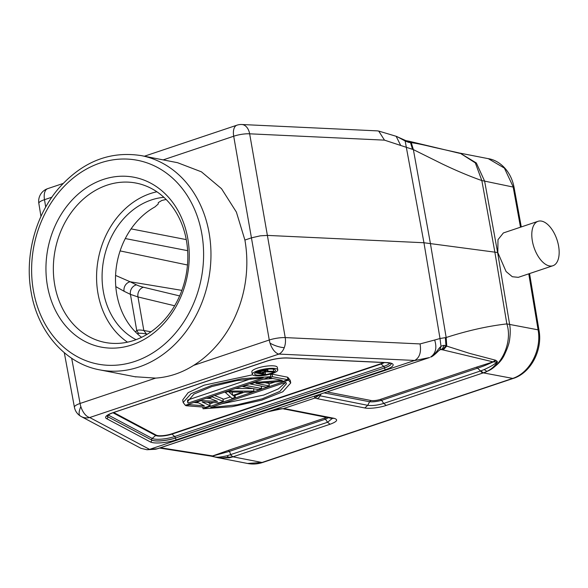 <?xml version="1.0" encoding="UTF-8"?>
<svg xmlns="http://www.w3.org/2000/svg" width="588" height="588" viewBox="0 0 588 588"><rect width="100%" height="100%" fill="white"/><g stroke="black" fill="none" stroke-linecap="round" stroke-linejoin="round"><path stroke-width="0.88" d="M141.583 337.321A74.522 61.196 -78.9 0 1 115.961 270.237A74.522 61.196 -78.9 0 1 154.923 206.932L158.187 204.058L158.297 202.617L161.7 200.537A74.522 61.196 -78.9 0 1 166.132 199.501M318.725 394.769L315.094 397.973L318.534 395.504L367.721 405.323L369.595 401.758C372.968 402.052 376.974 401.582 381.612 400.332L383.721 403.427L480.852 370.852L483.329 372.895L486.938 371.425L484.211 369.558C492.266 365.861 493.516 364.7 497.242 362.076L493.119 361.877L495.486 360.194L469.672 353.403L444.131 345.281M318.534 395.504L317.99 395.062M439.655 350L440.831 349.544L439.905 349.786L441.015 346.413L439.75 349.919M438.391 351.014L440.103 349.706M430.592 357.07C435.789 354.373 438.111 348.537 441.015 346.413L440.008 338.512L434.664 340.018C437.09 347.765 435.73 353.447 430.592 357.07M440.816 349.507C442.036 349.331 443.146 347.92 444.146 345.288L441.485 346.053M440.831 349.544A45.298 10.922 -9.9 0 1 442.521 349.823L445.961 345.773L445.366 337.644L440.008 338.512L423.948 242.748L497.808 252.546L506.084 271.531L512.317 276.728L518.241 277.338M442.521 349.823L443.234 349.963L446.755 346.016L446.167 337.512L445.366 337.644M483.321 372.858L482.998 372.968A5.586 2.889 -108.5 0 1 480.506 370.969L477.61 368.139C486.526 365.133 486.372 364.832 493.251 361.921L495.868 360.363L495.486 360.194M496.419 361.951L497.154 361.348L495.868 360.363M497.242 362.068L497.154 361.348M497.448 362.039C494.875 366.126 491.37 369.235 486.93 371.388C502.064 365.949 512.663 341.283 506.849 323.907C487.775 326.09 467.548 330.632 446.167 337.512L430.379 243.314L413.371 149.609L442.426 164.03C456.45 170.733 469.584 176.246 481.837 180.575L484.615 181.111L476.324 162.957L460.059 153.152M64.298 352.704L74.411 407.234A13.311 3.16 -10.5 0 1 80.064 403.464A13.311 6.88 71.5 0 0 80.843 406.609A13.311 6.88 71.5 0 0 89.714 417.524A13.311 12.333 118 0 1 81.247 416.554L140.995 448.343L146.919 449.724L149.565 449.372L414.709 360.451C419.626 357.666 421.412 352.153 420.053 343.921L434.664 340.018M267.643 411.835L282.527 408.66C277.661 409.005 272.589 410.093 267.327 411.938L156.195 449.114M156.063 449.136L154.909 449.291M282.527 408.66L331.985 418.435M210.651 456.009L212.841 455.965L214.502 456.891C217.332 457.288 218.141 457.611 227.034 455.796L327.575 422.257L330.059 424.257C337.211 421.603 338.519 419.619 333.984 418.296L332.139 418.465M232.951 456.817L330.059 424.257M227.027 455.803L229.254 457.839L232.958 456.861L230.437 454.833M218.626 457.839L229.166 457.817L218.618 457.876L214.936 457.001M213.834 456.7L213.201 456.575M213.554 456.678L210.769 456.082M219.111 457.92A39.933 39.933 0 0 0 219.941 458.067L232.958 456.825M483.314 372.865L483.806 372.968C494.324 368.25 501.27 362.039 504.644 354.329C507.716 347.824 509.392 342.738 509.671 339.07C510.435 333.33 510.413 328.391 509.598 324.267L497.617 252.509L484.615 181.111L513.971 187.227M364.788 407.962C369.271 408.932 379.378 407.749 386.213 405.426L383.721 403.427C377.584 405.279 372.255 405.911 367.721 405.323L364.788 407.969L317.079 398.649A5.586 4.586 -78.9 0 0 320.012 396.011L321.121 393.909M456.09 152.512L460.11 153.167L475.317 162.883L481.837 180.575L494.853 252.061L506.849 323.907L538.094 329.839L528.759 273.832M378.716 131.065L396.143 136.284L400.707 145.464L413.371 149.609L411.269 142.671C415.679 143.193 423.198 144.744 433.819 147.323L459.184 152.968M177.767 162.78L201.434 171.836L221.536 188.719L236.383 212.077L244.902 240.051L251.539 237.824L260.322 235.825L267.489 235.406L423.948 242.748L405.161 140.995L408.719 142.384L411.269 142.671L408.932 141.216M400.707 145.464L384.486 140.142L378.716 131.08L377.533 130.889M241.793 124.509A13.311 8.776 92.7 0 1 245.578 126.038A13.311 8.776 92.7 0 1 249.65 133.814A13.311 3.352 170 0 0 233.701 136.232A13.311 6.88 -108.5 0 1 233.399 133.175A13.311 6.88 -108.5 0 1 236.942 125.185A13.311 13.311 0 0 1 241.793 124.509L377.533 130.881M270.046 343.164A13.311 4.469 20.9 0 0 284.261 347.662A13.311 8.776 92.7 0 1 278.918 354.079A13.311 6.88 -108.5 0 1 270.046 343.164A13.311 6.88 -108.5 0 1 269.26 340.011A13.311 3.065 -9.8 0 1 285.217 337.593L249.65 133.814L384.486 140.142M244.902 240.051C249.459 265.894 245.63 291.641 237.104 312.037C228.894 332.58 214.032 352.572 193.672 365.361C181.736 372.91 169.065 377.158 155.651 378.113L134.85 376.724M80.843 406.609A13.311 4.976 123.1 0 0 80.233 415.959M47.407 285.709A86.502 71.03 101.1 0 1 140.194 178.789A86.502 71.03 101.1 0 1 165.191 322.018A86.502 71.03 101.1 0 1 47.407 285.709M137.276 333.697L138.599 333.359C140.414 333.117 143.024 333.337 146.419 334.021L147.331 334.19M151.02 331.786L143.832 330.515C140.37 329.853 138.011 329.861 136.747 330.544L130.433 294.368L137.974 296.955L143.832 330.515L146.419 334.021M181.876 290.376L130.088 281.755L115.579 275.412M130.088 281.755A7.982 7.431 -64 0 0 124.083 291.273L130.433 294.368A7.982 7.431 116 0 1 136.438 284.849L130.088 281.755M115.799 286.621L124.083 291.273M135.409 331.897L136.747 330.544L138.599 333.359M503.365 232.966L497.999 239.676L497.808 252.546M459.735 153.343L458.89 153.13M412.489 149.256L410.498 142.561L408.109 141.047L408.873 141.186M408.065 141.024L406.139 140.708L408.719 142.384M406.146 140.708L405.059 140.289L405.742 141.311M396.79 136.489L405.161 140.995L404.566 140.054L405.059 140.289M396.143 136.284L404.566 140.054M460.83 153.424L458.331 153.005M38.837 203.397A13.311 13.311 0 0 1 47.738 188.63A13.311 6.88 71.5 0 0 44.196 196.627A13.311 6.88 71.5 0 0 44.497 199.685A13.311 3.256 170.7 0 0 38.837 203.397L40.962 216.413M532.361 240.962A23.424 12.113 -108.5 0 1 538.035 221.316A23.424 12.113 -108.5 0 1 558.6 246.085A23.424 12.113 -108.5 0 1 552.926 265.732A23.424 12.113 -108.5 0 1 532.361 240.962M160.517 447.762L212.841 455.965L229.467 451.349L228.276 450.401L212.68 455.92L210.107 455.898M233.274 456.714A5.586 2.889 71.5 0 1 230.79 454.715L229.46 451.356L325.465 419.163L328.273 417.715M484.211 369.558L480.852 370.859M314.881 397.811C313.816 396.9 315.403 395.761 319.644 394.394L321.93 393.607M476.427 367.184L380.429 399.377L381.612 400.332L477.61 368.139L476.427 367.184L493.119 361.877L443.234 349.963M272.817 378.51L263.115 379.238M270.487 374.674L272.038 374.152L287.488 377.173L287.929 379.716L272.487 376.702L269.201 377.805L282.343 380.37L255.508 382.391L250.576 384.045L266.026 387.066L269.311 385.963L255.839 383.332L282.997 381.369L287.929 379.716M265.026 382.663L268.863 383.413L269.311 385.963M249.694 383.743L250.554 383.905M252.84 388.558L235.501 388.499M198.487 402.846L193.834 402.471M210.247 398.517L206.248 398.311M185.859 405.147L185.955 405.72L205.785 407.264L210.166 405.793L202.059 401.883L218.927 402.853L223.308 401.391L222.859 398.84L214.62 395.504M210.166 405.793L209.718 403.25L207.542 402.199M288.098 377.57L288.539 380.113L290.737 382.964L290.288 380.414L288.098 377.57L287.583 377.739M209.82 403.816L213.598 402.552M222.962 399.414L230.364 396.929M235.354 397.348L235.009 395.371L244.557 392.167L233.605 395.842L235.354 397.348L232.069 398.451L225.388 392.497L229.768 391.027L253.972 391.101L253.553 388.697M253.626 389.124L254.413 388.866M261.3 386.559L262.079 386.294M268.966 383.986L275.052 381.943M270.384 374.108L270.833 376.651L241.955 378.709L212.209 385.228L191.085 393.659L183.155 402.471L185.345 405.323L270.833 376.651M252.561 374.821L204.073 385.184L188.182 392.622L182.706 399.928L183.155 402.471M277.771 369.889L277.33 367.346A12.936 3.116 170.1 0 0 270.274 365.802A12.936 3.116 170.1 0 0 257.346 368.154A12.936 3.116 170.1 0 0 251.848 371.792L252.289 374.336A12.936 3.116 -9.9 0 1 257.787 370.697A12.936 3.116 -9.9 0 1 275.529 368.588A12.936 3.116 -9.9 0 1 277.771 369.889A12.936 3.116 -9.9 0 1 272.273 373.527A12.936 3.116 -9.9 0 1 254.538 375.629A12.936 3.116 -9.9 0 1 252.289 374.336M250.481 383.479L250.576 384.045M272.038 374.152L272.487 376.702M269.098 377.231L269.201 377.805M255.405 381.825L255.508 382.391M242.815 386.051L242.91 386.617L258.353 389.631L261.645 388.528L246.196 385.515L242.91 386.617M261.645 388.528L261.219 386.125M246.1 384.949L246.196 385.515M244.557 392.167L250.686 392.203L253.972 391.101M242.69 392.093L228.894 392.012L232.833 395.401L242.69 392.093M229.768 391.027L229.665 390.454M225.285 391.924L225.388 392.497M231.937 392.034L232.833 395.401M232.304 392.35L233.215 392.042M212.143 396.334L212.246 396.9L223.308 401.391M212.246 396.9L208.96 398.002L217.501 401.413L201.287 400.575L196.906 402.045L204.359 405.823L189.24 404.618L185.955 405.72M208.858 397.437L208.96 398.002M201.192 400.009L201.287 400.575M196.811 401.479L196.906 402.045M189.145 404.044L189.24 404.618M202.75 407.028L203.051 408.778L231.929 406.72L261.675 400.207L282.799 391.777L290.737 382.964M288.539 380.113L203.051 408.778M285.805 382.325L210.68 407.521L237.045 404.831L262.138 398.833L279.925 391.358L286.429 383.707L285.805 382.325M285.709 382.362L278.455 388.852L263.902 395.033L221.889 403.765M188.079 403.103L263.204 377.915L236.839 380.598L211.746 386.595L193.959 394.078L187.454 401.729L188.079 403.103L187.55 400.053M187.638 400.024L251.466 378.621M273.626 369.227A10.591 2.558 170.1 0 0 259.102 370.954A10.591 2.558 170.1 0 0 254.597 373.931A10.591 2.558 170.1 0 0 256.434 374.99A10.591 2.558 170.1 0 0 270.965 373.27A10.591 2.558 170.1 0 0 275.463 370.286A10.591 2.558 170.1 0 0 273.626 369.227M265.166 372.145L265.497 374.041L263.968 374.556L255.501 372.902L263.093 370.455L266.937 370.117L267.944 370.447L267.231 371.263L273.677 371.3L271.891 371.903L266.063 371.844L261.719 373.306L265.497 374.041M260.638 373.093L266.232 370.932L263.733 370.712L257.934 372.564L260.638 373.093L260.396 371.734M273.31 369.168L273.677 371.3M267.716 369.168L267.944 370.447M267.474 369.19L267.658 370.256M266.79 369.271L266.937 370.117M266.011 369.367L266.144 370.102M264.549 369.602L264.651 370.212M262.998 369.903L263.093 370.455M261.528 370.242L261.631 370.844M265.342 370.631L265.489 371.462M266.011 370.785L266.077 371.168M54.713 284.842A81.173 66.657 -78.9 0 0 105.017 342.429A81.173 66.657 -78.9 0 0 185.999 275.537A81.173 66.657 -78.9 0 0 136.144 183.088A81.173 66.657 -78.9 0 0 54.713 284.842M127.508 342.172A81.173 66.657 101.1 0 1 97.946 293.287A81.173 66.657 101.1 0 1 156.886 191.784M163.883 197.325A74.522 61.196 -78.9 0 0 154.247 199.075A74.522 61.196 -78.9 0 0 103.341 291.479A74.522 61.196 -78.9 0 0 136.078 339.673M327.046 391.917L370.991 400.501L369.595 401.758L324.164 392.88M414.209 360.65L429.358 357.585L265.776 412.438M150.168 449.195L157.408 448.784L265.306 412.6M149.565 449.372L89.714 417.524L278.918 354.079L414.709 360.451M150.41 441.963A17.566 4.234 170.1 0 0 176.562 439.765L385.64 369.654A17.566 4.234 170.1 0 0 387.022 362.612L287.686 357.952A17.566 4.234 170.1 0 0 266.629 361.142L113.102 412.629A17.566 4.234 170.1 0 0 106.626 418.671L150.41 441.963A1.595 1.477 -62 0 0 151.631 440.059A15.972 3.851 170.1 0 0 175.4 438.06L384.478 367.948A15.972 3.851 170.1 0 0 391.277 363.604A15.972 3.851 -9.9 0 1 384.464 367.875A1.595 0.823 71.5 0 0 383.736 366.412A15.09 3.638 170.1 0 0 389.881 363.075M284.276 409.116A5.586 4.586 101.1 0 0 286.282 408.976L283.225 408.667L315.094 397.973L317.079 398.649M286.282 408.976L333.984 418.296M228.276 450.401L324.275 418.208A2.661 1.374 -108.5 0 1 325.465 419.163L327.575 422.257L332.22 418.487M483.52 372.91L513.089 378.474L262.792 462.433C257.772 464.108 252.73 464.461 247.666 463.491L219.508 457.993M233.487 456.913L261.983 462.477L512.295 378.54C529.597 373.233 541.879 350.044 538.094 329.839L538.953 330.368M482.998 372.968L386.213 405.426M163.155 159.892L233.701 136.232L269.26 340.011L193.672 365.361M284.261 347.662A13.311 8.776 92.7 0 0 285.217 337.593L420.053 343.921M71.677 358.254L80.064 403.464L155.651 378.113M177.716 162.729L141.495 155.658A109.118 89.604 101.1 0 1 209.122 233.061A109.118 89.604 101.1 0 1 99.659 369.852L135.924 376.937M51.862 197.208L44.497 199.685L45.702 207.064M74.411 407.234A13.311 13.311 0 0 0 81.247 416.554A13.311 12.333 118 0 1 80.372 416.039M488.422 158.731L504.401 168.109L513.111 186.683L520.498 227.196M247.673 463.454L262.777 462.411M186.256 239.603L131.08 228.879M33.369 290.421A103.797 85.231 -78.9 0 0 174.709 333.991A103.797 85.231 -78.9 0 0 144.714 162.112A103.797 85.231 -78.9 0 0 33.369 290.421M125.281 238.552L187.631 250.672M179.656 295.926L143.413 287.223A7.982 6.924 -76.5 0 0 137.974 296.955L174.651 305.767M143.413 287.223A98.505 22.344 -10.4 0 1 136.438 284.849M120.106 250.907L187.476 264.997M326.311 417.326A6.88 1.661 -9.9 0 1 324.275 418.208M321.46 393.769L429.608 357.519M380.429 399.377A6.88 1.661 -9.9 0 1 370.991 400.501M385.64 369.654A1.595 0.823 -108.5 0 1 384.478 367.948L175.4 438.06A1.595 0.823 71.5 0 0 176.562 439.765M384.368 362.575A10.981 2.646 -9.9 0 1 381.09 364.001A1.595 0.823 71.5 0 0 380.664 363.766L171.586 433.878A1.595 0.823 -108.5 0 1 172.019 434.113A10.981 2.646 -9.9 0 1 155.666 435.488L152.196 438.413L108.412 415.121A1.595 1.477 -62 0 0 107.832 416.694A15.972 3.851 -9.9 0 1 106.994 415.9A15.972 3.851 170.1 0 0 107.847 416.767L151.616 439.986A1.595 1.477 118 0 1 152.196 438.413A15.09 3.638 170.1 0 0 174.658 436.524L383.736 366.412L381.09 364.001L172.019 434.113L174.658 436.524A1.595 0.823 -108.5 0 1 175.393 437.986A15.972 3.851 -9.9 0 1 151.616 439.986L107.847 416.767A1.595 1.477 118 0 1 106.626 418.671M113.102 412.629A1.595 0.823 71.5 0 0 113.344 412.614A1.595 0.823 71.5 0 0 113.543 412.482M267.062 361.003A1.595 0.823 -108.5 0 1 266.871 361.135A1.595 0.823 -108.5 0 1 266.629 361.142M287.686 357.952A1.595 1.051 92.7 0 1 287.348 358.019L386.684 362.686A1.595 1.051 -87.3 0 0 387.022 362.612M112.933 412.754L155.666 435.488A1.595 1.477 118 0 1 156.298 435.164L113.697 412.497M108.118 414.944A15.09 3.638 170.1 0 0 108.412 415.121L109.618 414.106M383.545 362.539A10.268 2.477 -9.9 0 1 380.664 363.766M171.586 433.878A10.268 2.477 -9.9 0 1 156.298 435.164M438.552 350.86L439.464 350.132M430.989 356.967C433.452 356.357 439.721 349.632 438.575 350.838M146.919 449.732L154.872 449.298M281.512 408.903L282.144 408.91M331.977 418.435L332.404 418.538L332.051 418.347M218.111 457.743L214.532 456.898M214.377 456.861L213.393 456.626M460.264 153.196L488.43 158.694C499.116 160.326 510.832 170.417 514.037 187.219L521.277 226.939M529.553 273.567L539.02 330.36C542.739 350.272 530.766 373.02 513.104 378.496M458.993 153.145L460.154 153.328M458.831 153.115L408.932 141.201M460.713 153.292A39.933 39.933 0 0 0 459.86 153.108M47.738 188.63L63.048 183.493M144.383 156.224L236.942 125.185M538.035 221.316L503.482 232.907M552.926 265.732L518.373 277.315M210.783 456.09L159.591 448.071M317.424 395.224L319.99 394.298M106.942 415.767L106.935 415.988C108.016 415.642 104.789 415.944 113.344 412.614L266.871 361.135C273.957 358.915 280.785 357.879 287.348 358.019M386.684 362.686L391.263 363.457M141.495 155.658C109.816 150.646 82.019 161.766 58.116 189.013C35.214 215.987 24.645 256.339 31.113 291.913C37.617 331.676 65.393 363.627 99.659 369.852"/></g></svg>
